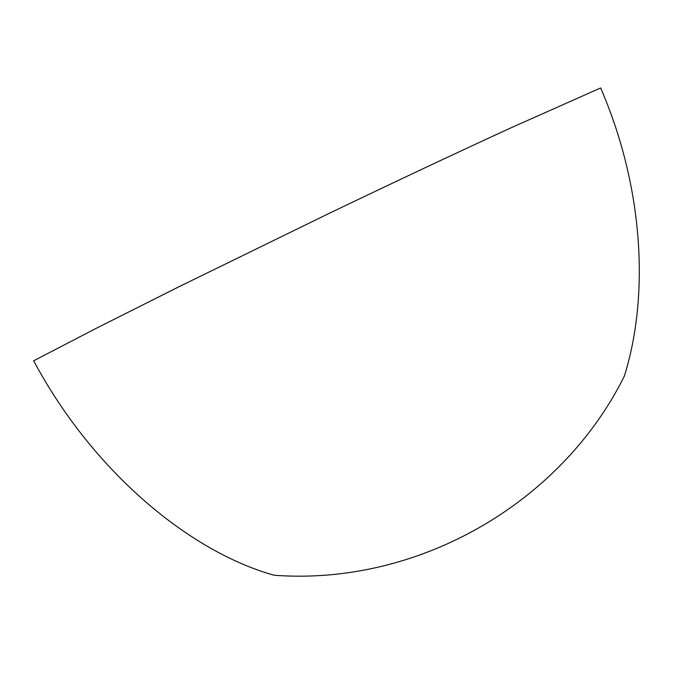 <?xml version="1.0" encoding="UTF-8"?>
<svg xmlns="http://www.w3.org/2000/svg" width="673" height="673" viewBox="0 0 673 673"><rect width="100%" height="100%" fill="white"/><g stroke="black" fill="none" stroke-linecap="round" stroke-linejoin="round"><path stroke-width="1.01" d="M600.636 87.961L511.177 127.735C459.432 151.459 394.79 181.861 326.893 214.477L178.724 286.849L95.566 328.66L33.65 360.812C93.799 473.026 190.627 552.003 274.189 575.255C416.89 585.947 560.348 504.456 624.233 376.4C649.445 296.6 643.96 187.893 600.636 87.961"/></g></svg>
